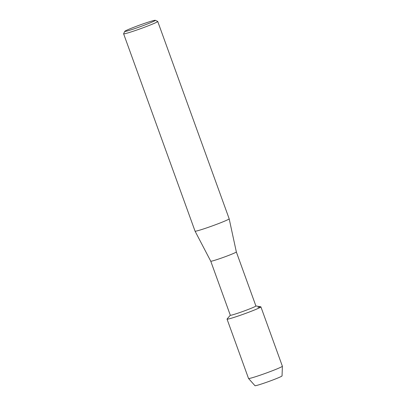 <?xml version="1.0" encoding="UTF-8"?>
<svg xmlns="http://www.w3.org/2000/svg" width="406" height="406" viewBox="0 0 406 406"><rect width="100%" height="100%" fill="white"/><g stroke="black" fill="none" stroke-linecap="round" stroke-linejoin="round"><path stroke-width="0.61" d="M281.926 375.834A14.403 0.756 160.1 0 1 273.39 379.772A14.403 0.756 160.1 0 1 257.333 385.269A14.403 0.756 160.1 0 1 255.034 385.568M210.755 261.2A13.606 0.71 160.1 0 0 212.983 260.804A13.606 0.71 160.1 0 0 227.401 255.892A13.606 0.71 160.1 0 0 236.343 251.938A13.606 0.71 160.1 0 0 236.338 251.933L255.907 305.982A13.606 0.71 160.1 0 1 247.01 309.925A13.606 0.71 160.1 0 1 232.552 314.853A13.606 0.71 160.1 0 1 230.314 315.244L210.75 261.195A13.606 0.71 160.1 0 0 210.755 261.2L195.053 231.156A18.143 0.949 160.1 0 1 195.053 231.151L123.617 33.815A18.143 0.949 160.1 0 1 123.622 33.759L124.759 31.348A16.255 0.853 160.1 0 1 135.761 26.542A16.255 0.853 160.1 0 1 152.646 20.802A16.255 0.853 160.1 0 1 155.28 20.3A16.255 0.853 160.1 0 1 145.069 24.903A16.255 0.853 160.1 0 1 127.418 30.927A16.255 0.853 160.1 0 1 124.759 31.348M255.892 305.951L260.799 306.814A18.001 0.944 160.1 0 1 249.857 311.813A18.001 0.944 160.1 0 1 230.004 318.603A18.001 0.944 160.1 0 1 227.086 319.014L230.303 315.213M236.343 251.938L229.172 218.809A18.143 0.949 160.1 0 1 229.172 218.809A18.143 0.949 160.1 0 1 217.251 224.082A18.143 0.949 160.1 0 1 198.032 230.628A18.143 0.949 160.1 0 1 195.053 231.156M155.28 20.3L157.695 21.427A18.143 0.949 160.1 0 1 157.736 21.467A18.143 0.949 160.1 0 1 145.876 26.725A18.143 0.949 160.1 0 1 126.596 33.292A18.143 0.949 160.1 0 1 123.617 33.815M260.901 306.87L282.378 366.212A18.001 0.944 160.1 0 1 282.383 366.232L282.053 375.9A14.403 0.756 160.1 0 1 272.502 380.112A14.403 0.756 160.1 0 1 257.333 385.269A14.403 0.756 160.1 0 1 254.978 385.7L248.538 378.483A18.001 0.944 160.1 0 1 248.528 378.463L227.045 319.121A18.001 0.944 160.1 0 0 230.004 318.603A18.001 0.944 160.1 0 0 249.132 312.087A18.001 0.944 160.1 0 0 260.901 306.87A18.001 0.944 160.1 0 0 257.942 307.388M282.383 366.232A18.001 0.944 160.1 0 1 270.442 371.495A18.001 0.944 160.1 0 1 251.481 377.945A18.001 0.944 160.1 0 1 248.538 378.483M229.172 218.798L157.736 21.467"/></g></svg>
